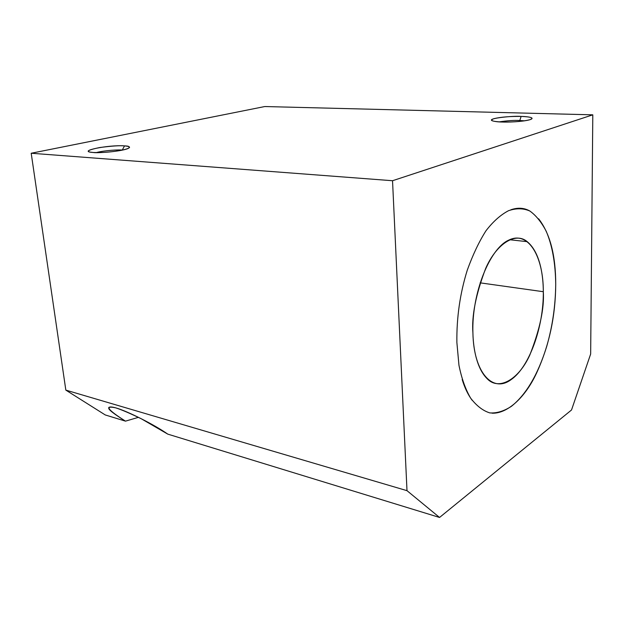 <?xml version="1.0" encoding="UTF-8"?>
<svg xmlns="http://www.w3.org/2000/svg" width="624" height="624" viewBox="0 0 624 624"><rect width="100%" height="100%" fill="white"/><g stroke="black" fill="none" stroke-linecap="round" stroke-linejoin="round"><path stroke-width="0.94" d="M31.2 153.247L264.779 106.54L592.8 114.832L392.535 180.726L406.996 490.667L439.546 517.46L571.522 409.991L590.655 354.019L592.8 114.832L590.655 354.019L571.522 409.991L439.546 517.46L167.778 434.125L439.546 517.46L406.996 490.667L392.535 180.726L592.8 114.832L264.779 106.54L31.2 153.247L392.535 180.726L31.2 153.247L65.832 390.109L31.2 153.247M105.253 414.944L65.832 390.109L406.996 490.667L65.832 390.109L105.253 414.944L125.479 421.145L105.253 414.944M492.016 413.189C507.32 413.884 525.158 397.558 536.476 373.261C549.112 345.844 555.532 316.235 555.719 284.435C555.477 305.854 552.451 326.586 546.655 346.616C537.888 374.689 526.126 394.594 511.384 406.341C503.935 411.177 496.751 413.361 489.84 412.909C483.046 410.834 476.666 405.943 470.691 398.221C465.504 389.407 461.596 378.409 458.952 365.227L456.877 342.475C456.55 317.538 460.021 293.413 467.298 270.091C472.898 254.623 479.138 241.504 486.01 230.732C493.116 221.52 500.635 214.835 508.552 210.686C516.337 208.065 523.458 208.182 529.901 211.06C536.024 215.444 541.453 222.167 546.203 231.231C552.279 245.427 555.454 263.164 555.727 284.435C555.75 255.481 550.056 233.61 538.645 218.813M93.249 152.482C75.613 151.39 108.404 144.604 124.519 145.891C131.781 146.578 131.173 147.966 122.678 150.041C112.351 152.022 102.539 152.833 93.249 152.482C96.213 153.247 120.12 151.749 127.967 148.551C130.478 146.89 129.324 146 124.519 145.891L122.218 150.142L124.519 145.891C120.214 145.408 111.953 145.961 99.723 147.537C88.928 149.737 85.816 151.265 90.386 152.131L93.249 152.482M502.094 122.023C491.876 121.501 489.185 120.377 494.021 118.654C500.783 117.039 509.824 116.29 521.126 116.415C531.383 116.86 534.308 117.959 529.901 119.714C523.091 121.415 513.825 122.179 502.094 122.023C506.961 122.288 521.602 121.875 529.324 119.878C536.936 117.71 526.867 116.438 521.126 116.415L519.503 121.43L521.126 116.415C514.753 115.627 486.322 118.209 492.18 120.736C494.668 121.532 497.975 121.961 502.094 122.023M125.479 421.145C107.492 409.679 104.278 405.265 115.846 407.893C127.546 411.154 154.534 424.827 167.778 434.125L141.242 418.743C129.964 413.322 121.493 409.703 115.846 407.893C111.4 406.676 109.067 406.669 108.849 407.878C107.788 409.126 113.334 413.548 125.479 421.145L138.419 417.347M524.534 120.822L519.488 120.479C514.215 120.182 507.413 120.65 499.083 121.883C507.413 120.65 514.215 120.182 519.488 120.479M543.317 291.712L480.129 282.844L543.317 291.712C543.676 326.914 529.324 367.232 510.994 379.712C492.773 393.284 473.678 372.832 472.914 333.06C473.234 347.825 476.479 368.121 487.087 378.651C498.724 391.108 518.786 379.54 529.815 355.025C539.893 329.285 544.393 308.186 543.317 291.712C543.286 276.526 540.423 252.556 527.21 241.66C515.611 231.637 496.439 243.742 485.651 268.468C475.784 294.614 471.541 316.142 472.914 333.06C471.526 293.678 489.707 248.188 508.973 240.022C528.2 230.607 543.473 256.246 543.317 291.712M529.792 210.99C524.176 207.792 517.865 207.386 510.869 209.781M462.181 379.509C464.701 387.816 468.016 394.727 472.126 400.249M96.236 152.599C105.082 150.244 119.496 149.643 122.21 150.064C119.496 149.643 105.082 150.244 96.236 152.599M527.21 241.66L509.59 239.733M108.779 407.386L108.849 407.878"/></g></svg>
